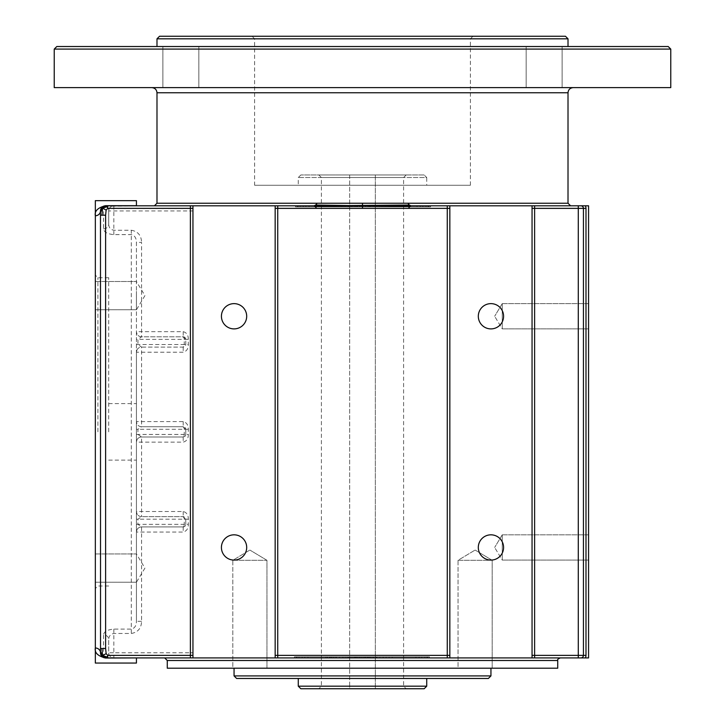 <?xml version="1.0" encoding="UTF-8"?>
<svg xmlns="http://www.w3.org/2000/svg" width="725" height="725" viewBox="0 0 725 725"><rect width="100%" height="100%" fill="white"/><g stroke="black" fill="none" stroke-linecap="round" stroke-linejoin="round"><path stroke-width="0.54" stroke-dasharray="3.62 2.72" d="M315.248 205.8L410.957 205.8M424.152 688.75L300.848 688.75M298.274 686.185L426.726 686.185M375.342 688.75L318.828 688.75L349.658 688.75L349.658 686.185L321.402 686.185L403.598 686.185L375.342 686.185L375.342 688.75L349.658 688.75L349.658 174.97L318.828 174.97L406.172 174.97L375.342 174.97L375.342 177.543L403.598 177.543L321.402 177.543L349.658 177.543L349.658 174.97L375.342 174.97L375.342 688.75M426.726 678.473L298.274 678.473L426.726 678.473M375.342 686.185L375.342 177.543M424.152 174.97L300.848 174.97L424.152 174.97L426.726 177.543L298.274 177.543L426.726 177.543L426.726 185.247L298.274 185.247L426.726 185.247M349.658 686.185L349.658 177.543M488.378 678.473L236.622 678.473M254.602 185.247L470.398 185.247L254.602 185.247L254.602 38.815L470.398 38.815L254.602 38.815L252.037 36.25L472.963 36.25L252.037 36.25M192.95 210.939L190.385 210.939L190.385 205.8L275.156 205.8L275.156 657.919L192.95 657.919L192.95 205.8L192.95 657.919L164.693 657.919L560.307 657.919L532.05 657.919L532.05 655.355L532.05 657.919L449.844 657.919L449.844 205.8L449.844 657.919L275.156 657.919L275.156 655.355L275.156 657.919L192.95 657.919L192.95 205.8L275.156 205.8L275.156 655.355L275.156 205.8L277.729 205.8L277.729 657.919L447.271 657.919L447.271 205.8L532.05 205.8L532.05 655.355L532.05 205.8L570.584 205.8L154.416 205.8M532.05 655.355L578.287 655.355L578.287 657.919L580.852 657.919A2.565 2.565 0 0 0 583.426 655.355A2.565 2.565 0 0 1 580.852 657.919A2.565 2.565 0 0 0 583.426 655.355L583.426 208.365A2.565 2.565 0 0 0 580.852 205.8A2.565 2.565 0 0 1 583.426 208.365L583.426 655.355A2.565 2.565 0 0 1 580.852 657.919A2.565 2.565 0 0 0 583.426 655.355L583.426 208.365A2.565 2.565 0 0 0 580.852 205.8A2.565 2.565 0 0 1 583.426 208.365A2.565 2.565 0 0 0 580.852 205.8M588.564 205.8L585.302 205.8L588.564 205.8L588.564 657.919L588.564 205.8L585.302 205.8A5.138 5.138 0 0 1 585.99 208.365L583.426 208.365L583.426 655.355L585.99 655.355A5.138 5.138 0 0 1 585.302 657.919L588.564 657.919L585.302 657.919L588.564 657.919L588.564 205.8M532.05 205.8L532.05 657.919L449.844 657.919L449.844 205.8L532.05 205.8M192.95 652.781L190.385 652.781L190.385 657.919L107.717 657.919M578.287 657.919L534.615 657.919L534.615 208.365L532.05 208.365M358.032 657.919L429.499 657.919L358.032 657.919L358.032 656.895L421.751 656.895L296.362 656.895L429.499 656.895L358.032 656.895L358.032 657.919M167.267 668.196L557.733 668.196M534.615 205.8L578.287 205.8L578.287 208.365L534.615 208.365L534.615 205.8M111.786 206.226L136.436 205.8L113.834 205.8A5.138 5.138 0 0 0 108.696 210.939C109.158 208.646 107.445 206.978 103.557 205.918L105.098 205.8M107.717 205.8L136.436 205.8L136.436 200.662M428.04 205.8L428.04 206.824L428.04 205.8L430.596 205.8L373.312 205.8L430.596 205.8L428.04 205.8L430.596 205.8L430.596 206.824L295.501 206.824L430.596 206.824L373.312 206.824L430.596 206.824L430.596 205.8L430.596 206.824M295.501 206.824L295.501 205.8L295.501 206.824L295.501 205.8L295.501 206.824L298.057 206.824L295.501 206.824L295.501 205.8L298.057 205.8L295.501 205.8L297.422 205.8L297.422 206.824L297.422 205.8M111.786 657.493L113.834 657.919A5.138 5.138 0 0 1 108.696 652.781L108.696 639.414L108.696 652.781L113.834 652.781L113.834 657.919A5.138 5.138 0 0 1 108.696 652.781C109.158 655.074 107.445 656.741 103.557 657.811L105.098 657.919M141.574 621.334L136.436 621.334L136.436 242.386L141.574 242.386L141.574 331.669L183.189 331.669C186.633 332.576 188.346 335.14 188.328 339.382L188.328 344.52C188.346 348.752 186.633 351.326 183.189 352.223L136.436 352.223L136.436 331.669L141.574 331.669L141.574 336.808L137.94 339.382L137.94 344.52L141.574 347.085L141.574 426.726A5.138 5.138 0 0 1 136.436 421.587L183.189 421.587C186.633 422.485 188.346 425.049 188.328 429.291L188.328 434.429C188.346 438.67 186.633 441.235 183.189 442.132L136.436 442.132A5.138 5.138 0 0 1 141.574 436.994L183.189 436.994A2.565 2.565 0 0 0 185.763 434.429L185.763 429.291A2.565 2.565 0 0 0 183.189 426.726L141.574 426.726L137.94 429.291L137.94 434.429L141.574 436.994L141.574 516.635A5.138 5.138 0 0 1 136.436 511.497L183.189 511.497C186.633 512.394 188.346 514.967 188.328 519.2L188.328 524.338C188.346 528.579 186.633 531.144 183.189 532.05L136.436 532.05A5.138 5.138 0 0 1 141.574 526.912L183.189 526.912A2.565 2.565 0 0 0 185.763 524.338L185.763 519.2A2.565 2.565 0 0 0 183.189 516.635L141.574 516.635L137.94 519.2L137.94 524.338L141.574 526.912L141.574 621.334C141.348 628.276 137.922 632.327 131.297 633.478L113.834 633.478C110.562 634.112 108.85 636.088 108.696 639.414A5.138 4.513 -0 0 0 103.557 634.901C103.874 631.647 107.3 629.717 113.834 629.101L131.297 629.101C134.614 628.394 136.327 625.802 136.436 621.334L136.436 352.223A5.138 5.138 0 0 1 141.574 347.085L183.189 347.085A2.565 2.565 0 0 0 185.763 344.52L185.763 339.382A2.565 2.565 0 0 0 183.189 336.808L141.574 336.808A5.138 5.138 0 0 1 136.436 331.669L136.436 242.386C136.318 237.909 134.605 235.317 131.297 234.619L113.834 234.619C107.309 234.012 103.883 232.082 103.557 228.819L103.557 205.918M103.557 228.819A5.138 4.513 180 0 0 108.696 224.306L108.696 210.939A5.138 5.138 0 0 1 113.834 205.8A5.138 5.138 0 0 0 108.696 210.939L108.696 224.306C108.859 227.641 110.572 229.617 113.834 230.242L131.297 230.242L131.297 633.478M54.23 87.625L670.77 87.625M526.169 87.625L562.129 87.625L526.169 87.625L562.129 87.625L526.169 87.625L526.169 46.527L562.129 46.527L526.169 46.527L562.129 46.527L526.169 46.527L526.169 87.625M162.871 87.625L198.831 87.625L162.871 87.625L198.831 87.625L162.871 87.625L162.871 46.527L198.831 46.527L162.871 46.527L198.831 46.527L162.871 46.527L162.871 87.625M103.956 657.647L105.614 657.919L103.612 657.512L101.727 656.152L100.576 653.796M100.648 209.597L101.718 207.586L103.612 206.208L105.614 205.8L103.92 206.081M100.476 648.503L100.476 210.939M95.338 647.987L95.338 215.742M136.436 663.058L136.436 657.919M136.871 423.618L136.436 421.587A5.138 5.138 0 0 0 141.574 426.726L183.189 426.726L185.763 429.291L185.763 434.429L183.189 436.994L141.574 436.994A5.138 5.138 0 0 0 136.436 442.132L136.871 440.102M136.871 333.718L136.436 331.669A5.138 5.138 0 0 0 141.574 336.808L183.189 336.808L185.763 339.382L185.763 344.52L183.189 347.085L141.574 347.085A5.138 5.138 0 0 0 136.436 352.223L136.871 350.184M136.871 513.536L136.436 511.497A5.138 5.138 0 0 0 141.574 516.635L183.189 516.635L185.763 519.2L185.763 524.338L183.189 526.912L141.574 526.912A5.138 5.138 0 0 0 136.436 532.05L136.871 530.002M136.436 573.792L136.436 562.401M136.436 301.319L136.436 289.928M159.554 36.25L565.446 36.25M56.804 46.527L668.196 46.527M670.77 49.092L54.23 49.092M362.5 46.527L156.99 46.527L362.5 46.527M234.057 675.908L490.943 675.908M362.5 668.196L490.943 668.196L362.5 668.196M568.01 38.815L156.99 38.815M97.902 431.864L97.902 277.729L97.902 431.864M95.338 431.864L95.338 275.156L95.338 431.864M108.696 431.864L108.696 277.729L108.696 431.864M95.338 295.628L95.338 309.756L95.338 295.628M95.338 568.101L95.338 553.963L95.338 568.101M246.69 547.457A12.633 12.633 0 0 1 227.741 558.404A12.633 12.633 0 0 1 227.741 536.518A12.633 12.633 0 0 1 246.69 547.457A12.633 12.633 0 0 0 227.741 536.518A12.633 12.633 0 0 0 227.741 558.404A12.633 12.633 0 0 0 246.69 547.457A12.633 12.633 0 0 1 234.057 560.09A12.633 12.633 0 0 1 221.424 547.457A12.633 12.633 0 0 1 234.057 534.832A12.633 12.633 0 0 1 246.69 547.457M503.576 547.457A12.633 12.633 0 0 1 484.626 558.404A12.633 12.633 0 0 1 484.626 536.518A12.633 12.633 0 0 1 503.576 547.457A12.633 12.633 0 0 0 484.626 536.518A12.633 12.633 0 0 0 484.626 558.404A12.633 12.633 0 0 0 503.576 547.457A12.633 12.633 0 0 1 490.943 560.09A12.633 12.633 0 0 1 478.31 547.457A12.633 12.633 0 0 1 490.943 534.832A12.633 12.633 0 0 1 503.576 547.457M503.576 316.263A12.633 12.633 0 0 1 484.626 327.202A12.633 12.633 0 0 1 484.626 305.325A12.633 12.633 0 0 1 503.576 316.263A12.633 12.633 0 0 0 484.626 305.325A12.633 12.633 0 0 0 484.626 327.202A12.633 12.633 0 0 0 503.576 316.263A12.633 12.633 0 0 1 490.943 328.887A12.633 12.633 0 0 1 478.31 316.263A12.633 12.633 0 0 1 490.943 303.63A12.633 12.633 0 0 1 503.576 316.263M246.69 316.263A12.633 12.633 0 0 1 227.741 327.202A12.633 12.633 0 0 1 227.741 305.325A12.633 12.633 0 0 1 246.69 316.263A12.633 12.633 0 0 0 227.741 305.325A12.633 12.633 0 0 0 227.741 327.202A12.633 12.633 0 0 0 246.69 316.263A12.633 12.633 0 0 1 234.057 328.887A12.633 12.633 0 0 1 221.424 316.263A12.633 12.633 0 0 1 234.057 303.63A12.633 12.633 0 0 1 246.69 316.263M588.564 303.63L588.564 328.887L588.564 303.63L588.564 328.887L588.564 303.63L502.244 303.63L502.244 328.887L502.244 303.63L502.244 328.887L494.658 316.263L502.244 328.887L502.244 303.63L494.658 316.263L502.244 303.63L588.564 303.63M588.564 534.832L588.564 560.09L588.564 534.832L588.564 560.09L588.564 534.832L502.244 534.832L502.244 560.09L502.244 534.832L502.244 560.09L494.658 547.457L502.244 560.09L502.244 534.832L494.658 547.457L502.244 534.832L588.564 534.832M330.056 657.919L339.463 657.919L325.588 657.919L336.355 657.919L336.355 656.895L339.463 656.895L325.588 656.895L336.355 656.895L330.056 656.895L336.355 656.895L336.355 657.919L336.355 656.895L336.355 657.919L330.056 657.919L330.056 656.895M325.588 657.919L325.588 656.895M329.313 657.919L329.313 656.895M339.463 657.919L339.463 656.895L339.463 657.919M331.642 657.919L331.642 656.895M330.908 657.919L330.908 656.895M326.848 657.919L326.848 656.895M392.216 657.919L392.216 656.895L389.098 656.895L392.216 656.895L392.216 657.919L389.098 657.919L389.098 656.895L389.098 657.919L392.216 657.919M344.031 656.895L296.326 656.895L356.156 656.895L296.96 656.895L344.031 656.895L344.031 657.919L344.031 656.895M296.96 656.895L294.404 656.895L296.96 656.895L296.96 657.919L296.96 656.895M294.404 656.895L351.688 656.895L294.404 656.895L294.404 657.919M426.943 656.895L429.499 656.895L426.943 656.895L426.943 657.919L426.943 656.895M364.584 656.895L307.944 656.895L415.96 656.895L364.584 656.895L364.584 657.919L307.944 657.919L359.319 657.919L359.319 656.895M415.96 656.895L415.96 657.919L364.584 657.919M307.944 656.895L307.944 657.919M354.842 657.919L354.842 656.895M356.156 657.919L356.156 656.895M354.289 657.919L354.289 656.895L354.289 657.919M350.257 657.919L350.257 656.895M296.362 657.919L296.326 656.895M298.99 657.919L298.99 656.895M365.871 657.919L365.871 656.895L365.871 657.919M361.838 657.919L361.838 656.895M302.153 657.919L302.153 656.895M304.781 657.919L304.781 656.895M429.499 657.919L429.499 656.895M373.538 657.919L373.538 656.895M372.215 657.919L372.215 656.895M369.061 657.919L369.061 656.895M367.747 657.919L367.747 656.895M359.319 657.919L415.96 657.919M350.365 657.919L350.365 656.895M351.688 657.919L351.688 656.895M419.123 657.919L419.123 656.895M421.751 657.919L421.751 656.895M427.542 657.919L427.542 656.895M424.913 657.919L424.913 656.895M373.647 657.919L373.647 656.895M369.614 657.919L369.614 656.895L369.614 657.919M362.065 657.919L362.065 656.895M383.081 657.919L373.873 657.919L386.108 657.919L386.108 656.895L373.873 656.895L386.108 656.895L386.108 657.919L383.081 657.919L383.081 656.895M376.755 657.919L376.755 656.895L376.755 657.919M373.873 657.919L373.873 656.895L373.873 657.919M383.226 657.919L383.226 656.895L383.226 657.919M376.991 657.919L376.991 656.895M354.733 656.895L342.753 656.895L354.733 656.895L354.733 657.919L355.042 656.895L355.042 657.919L351.924 657.919L351.924 656.895L351.815 657.919L351.815 656.895M351.815 657.919L342.753 657.919L342.753 656.895L342.753 657.919L354.733 657.919M345.87 657.919L345.87 656.895L345.87 657.919M357.661 657.919L370.593 657.919L357.661 657.919L357.661 656.895L361.974 656.895L357.661 656.895M370.593 657.919L370.593 656.895L361.965 656.895L370.593 656.895L370.593 657.919M363.515 657.919L367.484 657.919L360.869 657.919L363.515 657.919L363.515 656.895L367.484 656.895L363.515 656.895M360.869 657.919L360.869 656.895M363.261 657.919L363.261 656.895M367.484 657.919L367.484 656.895L367.484 657.919M394.944 205.8L385.537 205.8L399.412 205.8L388.645 205.8L388.645 206.824L385.537 206.824L399.412 206.824L388.645 206.824L394.944 206.824L388.645 206.824L388.645 205.8L388.645 206.824L388.645 205.8L394.944 205.8L394.944 206.824M399.412 205.8L399.412 206.824M395.687 205.8L395.687 206.824M385.537 205.8L385.537 206.824L385.537 205.8M393.358 205.8L393.358 206.824M394.092 205.8L394.092 206.824M398.152 205.8L398.152 206.824M332.784 205.8L332.784 206.824L335.902 206.824L332.784 206.824L332.784 205.8L335.902 205.8L335.902 206.824L335.902 205.8L332.784 205.8M360.416 206.824L417.056 206.824L309.04 206.824L360.416 206.824L360.416 205.8L417.056 205.8L365.681 205.8L365.681 206.824M309.04 206.824L309.04 205.8L360.416 205.8M417.056 206.824L417.056 205.8M370.158 205.8L370.158 206.824M368.844 205.8L368.844 206.824M370.711 205.8L370.711 206.824L370.711 205.8M374.743 205.8L374.743 206.824M428.638 205.8L428.674 206.824M426.01 205.8L426.01 206.824M359.129 205.8L359.129 206.824L359.129 205.8M363.162 205.8L363.162 206.824M422.847 205.8L422.847 206.824M420.219 205.8L420.219 206.824M351.462 205.8L351.462 206.824M352.785 205.8L352.785 206.824M355.939 205.8L355.939 206.824M357.253 205.8L357.253 206.824M365.681 205.8L309.04 205.8M374.635 205.8L374.635 206.824M373.312 205.8L373.312 206.824M305.877 205.8L305.877 206.824M303.249 205.8L303.249 206.824M297.458 205.8L297.458 206.824M300.087 205.8L300.087 206.824M351.353 205.8L351.353 206.824M355.386 205.8L355.386 206.824L355.386 205.8M366.968 205.8L366.968 206.824L366.968 205.8M362.935 205.8L362.935 206.824M341.919 205.8L351.127 205.8L338.892 205.8L338.892 206.824L351.127 206.824L338.892 206.824L338.892 205.8L341.919 205.8L341.919 206.824M348.245 205.8L348.245 206.824L348.245 205.8M351.127 205.8L351.127 206.824L351.127 205.8M341.774 205.8L341.774 206.824L341.774 205.8M348.009 205.8L348.009 206.824M370.267 206.824L382.247 206.824L370.267 206.824L370.267 205.8L369.958 206.824L369.958 205.8L373.076 205.8L373.076 206.824L373.185 205.8L373.185 206.824M373.185 205.8L382.247 205.8L382.247 206.824L382.247 205.8L370.267 205.8M379.13 205.8L379.13 206.824L379.13 205.8M367.339 205.8L354.407 205.8L367.339 205.8L367.339 206.824L363.026 206.824L367.339 206.824M354.407 205.8L354.407 206.824L363.035 206.824L354.407 206.824L354.407 205.8M361.485 205.8L357.516 205.8L364.131 205.8L361.485 205.8L361.485 206.824L357.516 206.824L361.485 206.824M364.131 205.8L364.131 206.824M361.739 205.8L361.739 206.824M357.516 205.8L357.516 206.824L357.516 205.8M232.807 560.307L266.954 560.307L232.807 560.307L249.88 550.048L232.807 560.307L266.954 560.307L232.807 560.307L232.807 668.196L266.954 668.196L232.807 668.196L266.954 668.196L266.954 560.307L249.88 550.048L266.954 560.307L266.954 668.196L232.807 668.196L232.807 560.307M458.046 560.307L492.193 560.307L458.046 560.307L475.12 550.048L458.046 560.307L492.193 560.307L458.046 560.307L458.046 668.196L492.193 668.196L458.046 668.196L492.193 668.196L492.193 560.307L475.12 550.048L492.193 560.307L492.193 668.196L458.046 668.196L458.046 560.307M136.436 568.101L136.436 553.963L136.436 568.101M136.436 295.628L136.436 309.756L136.436 295.628M136.436 431.864L136.436 403.598L136.436 431.864M583.426 208.365L585.99 208.365A5.138 5.138 0 0 0 585.302 205.8A5.138 5.138 0 0 1 585.99 208.365L585.99 655.355L583.426 655.355L585.99 655.355L585.99 208.365L578.287 208.365L578.287 655.355L583.426 655.355M585.302 657.919A5.138 5.138 0 0 0 585.99 655.355A5.138 5.138 0 0 1 585.302 657.919M585.99 208.365L585.99 655.355M113.834 629.101L113.834 652.781L190.385 652.781L190.385 210.939L108.696 210.939M449.844 208.365L275.156 208.365M449.844 655.355L275.156 655.355M557.733 660.493L167.267 660.493M156.99 203.227L568.01 203.227M568.01 92.764L156.99 92.764M113.834 205.8L113.834 234.619M103.557 657.811L103.557 634.901M188.328 429.291L136.436 429.291M182.437 426.726A2.565 1.812 -90 0 1 184.259 429.291L184.259 434.429A2.565 1.812 -90 0 1 182.437 436.994M136.436 434.429L188.328 434.429M183.189 421.587L183.189 426.726M183.189 436.994L183.189 442.132M136.436 344.52L184.259 344.52A2.565 1.812 -90 0 1 182.437 347.085M188.328 339.382L184.259 339.382L184.259 344.52L188.328 344.52M188.328 519.2L136.436 519.2M182.437 516.635A2.565 1.812 -90 0 1 184.259 519.2L184.259 524.338A2.565 1.812 -90 0 1 182.437 526.912M183.189 347.085L183.189 352.223M182.437 336.808A2.565 1.812 -90 0 1 184.259 339.382L136.436 339.382M136.436 524.338L188.328 524.338M183.189 511.497L183.189 516.635M183.189 331.669L183.189 336.808M183.189 526.912L183.189 532.05M131.297 230.242C137.913 231.375 141.33 235.426 141.574 242.386M334.044 657.919L334.044 656.895M331.561 657.919L331.561 656.895M335.72 657.919L335.72 656.895M333.917 657.919L333.917 656.895M327.473 657.919L327.473 656.895M332.911 657.919L332.911 656.895M347.638 657.919L347.638 656.895L347.638 657.919M355.612 657.919L355.612 656.895M359.219 657.919L359.219 656.895M367.194 657.919L367.194 656.895M370.81 657.919L370.81 656.895M376.266 657.919L376.266 656.895L376.266 657.919M379.873 657.919L379.873 656.895L379.873 657.919M427.578 657.919L427.578 656.895L427.578 657.919M353.093 657.919L353.093 656.895M356.709 657.919L356.709 656.895M364.675 657.919L364.675 656.895M368.291 657.919L368.291 656.895M348.707 657.919L348.707 656.895M348.807 657.919L348.807 656.895M364.902 657.919L364.902 656.895M361.965 657.919L361.965 656.895L361.974 657.919M358.132 657.919L358.132 656.895M365.155 657.919L365.155 656.895M364.729 657.919L364.729 656.895M359.79 657.919L359.79 656.895M366.089 657.919L366.089 656.895M390.956 205.8L390.956 206.824M393.439 205.8L393.439 206.824M389.28 205.8L389.28 206.824M391.083 205.8L391.083 206.824M397.527 205.8L397.527 206.824M392.089 205.8L392.089 206.824M380.969 205.8L380.969 206.824L380.969 205.8M377.362 205.8L377.362 206.824L377.362 205.8M369.388 205.8L369.388 206.824M365.781 205.8L365.781 206.824M357.806 205.8L357.806 206.824M354.19 205.8L354.19 206.824M348.734 205.8L348.734 206.824L348.734 205.8M345.127 205.8L345.127 206.824L345.127 205.8M371.907 205.8L371.907 206.824M368.291 205.8L368.291 206.824M298.057 205.8L298.057 206.824L298.057 205.8M360.325 205.8L360.325 206.824M356.709 205.8L356.709 206.824M376.293 205.8L376.293 206.824M376.193 205.8L376.193 206.824M360.098 205.8L360.098 206.824M363.035 205.8L363.035 206.824L363.026 205.8M366.868 205.8L366.868 206.824M359.845 205.8L359.845 206.824M360.271 205.8L360.271 206.824M365.21 205.8L365.21 206.824M358.911 205.8L358.911 206.824M318.828 174.97L321.402 177.543L321.402 686.185L318.828 688.75M406.172 174.97L403.598 177.543L403.598 686.185L406.172 688.75M300.848 174.97L298.274 177.543L298.274 185.247M103.612 657.512L101.727 656.152M101.21 655.427L100.53 653.578M100.567 209.978L101.228 208.265M101.718 207.586L103.612 206.208M470.398 185.247L470.398 38.815L472.963 36.25M108.696 277.729L97.902 277.729L95.338 275.156M108.696 585.99L97.902 585.99L95.338 588.564M588.564 328.887L502.244 328.887L588.564 328.887M588.564 560.09L502.244 560.09L588.564 560.09M562.129 46.527L562.129 87.625L562.129 46.527M198.831 46.527L198.831 87.625L198.831 46.527M136.436 582.229L95.338 582.229L136.436 582.229L144.927 568.101L136.436 553.963L95.338 553.963L136.436 553.963M136.436 309.756L95.338 309.756L136.436 309.756L144.927 295.628L136.436 281.499L95.338 281.499L136.436 281.499M108.696 460.121L136.436 460.121M108.696 403.598L136.436 403.598"/><path stroke-width="1.09" d="M156.99 203.227L156.99 92.764L568.01 92.764L568.01 203.227L407.885 203.227L409.29 205.048L315.248 205.8L275.156 205.8L314.043 205.8L315.71 205.048L362.5 205.755L362.5 203.227L156.99 203.227L154.416 205.8L192.95 205.8L106.14 205.8L102.533 208.102L101.98 207.305A5.138 5.138 0 0 1 105.614 205.8L107.717 205.8L107.717 208.365L190.385 208.365L190.385 657.919L192.95 657.919L105.614 657.919A5.138 5.138 0 0 1 100.476 652.781L100.476 648.503L105.614 648.503L105.614 215.216L100.476 215.216L100.53 653.578M106.14 205.8L105.614 205.683C97.839 207.658 94.413 211.002 95.338 215.742L95.338 647.987C94.422 652.727 97.848 656.08 105.614 658.037L136.436 657.919M105.614 215.216L106.14 210.078L102.533 208.102L107.717 206.552M106.14 210.078L107.717 208.365M100.567 209.978L100.476 212.189L102.533 208.102L101.98 215.216M100.476 212.189L100.476 215.216M192.95 655.355L107.717 655.355L106.14 653.642L102.533 655.618L101.98 648.503M106.14 653.642L105.614 648.503M100.476 651.53L102.533 655.618L107.717 657.167L107.717 657.919L106.14 657.919L102.533 655.618L101.98 656.415M107.717 655.355L107.717 657.167M105.614 658.037L106.14 657.919M407.885 203.227L362.5 203.227M409.29 205.048L410.957 205.8L449.844 205.8L411.021 205.8L409.743 206.552L362.5 205.755L428.04 205.8M411.021 205.8L409.761 205.8M275.156 208.365L316.544 208.365L315.257 206.552L362.5 205.755L362.5 208.365L447.271 208.365L447.271 657.919L449.844 657.919L275.156 657.919L277.729 657.919L277.729 205.8L295.501 205.8M409.743 206.552L408.456 208.365M316.544 208.365L362.5 208.365M315.257 206.552L313.979 205.8M300.848 688.75L424.152 688.75L426.726 686.185L298.274 686.185L300.848 688.75M426.726 678.473L426.726 686.185M236.622 678.473L488.378 678.473L490.943 675.908L234.057 675.908L236.622 678.473M192.95 205.8L192.95 657.919L275.156 657.919L275.156 205.8L192.95 205.8M449.844 205.8L449.844 657.919L534.615 657.919L532.05 657.919L532.05 205.8L534.615 205.8L449.844 205.8M580.852 657.919L585.302 657.919L578.287 657.919L578.287 655.355L534.615 655.355L534.615 205.8L588.564 205.8L588.564 657.919L585.302 657.919A5.138 5.138 0 0 0 585.99 655.355L583.426 655.355A2.565 2.565 0 0 1 580.852 657.919M583.426 208.365L583.426 655.355L583.426 208.365A2.565 2.565 0 0 0 580.852 205.8L578.287 205.8L578.287 208.365L585.99 208.365A5.138 5.138 0 0 0 585.302 205.8L580.852 205.8M430.596 205.8L447.271 205.8L447.271 208.365L449.844 208.365M532.05 655.355L534.615 655.355L534.615 657.919L578.287 657.919M557.733 660.493L557.733 668.196L167.267 668.196L167.267 660.493L557.733 660.493C557.217 659.668 558.069 658.817 560.307 657.919M101.98 207.305A5.138 5.138 0 0 0 100.476 210.939A5.138 4.803 0 0 1 95.338 215.742L95.338 200.662L136.436 200.662L136.436 205.8L190.385 205.8L190.385 208.365L192.95 208.365M297.422 205.8L314.043 205.8M670.77 87.625L54.23 87.625L54.23 49.092L670.77 49.092L670.77 87.625M95.338 647.987L95.338 663.058L95.338 647.987A5.138 4.803 180 0 1 100.476 652.781M95.338 200.662L95.338 215.742M136.436 658.037L136.436 663.058L95.338 663.058M568.01 38.815L565.446 36.25L159.554 36.25L156.99 38.815L568.01 38.815L568.01 46.527M670.77 49.092L668.196 46.527L56.804 46.527L54.23 49.092M246.69 547.457A12.633 12.633 0 0 1 227.741 558.404A12.633 12.633 0 0 1 227.741 536.518A12.633 12.633 0 0 1 246.69 547.457M503.576 547.457A12.633 12.633 0 0 1 484.626 558.404A12.633 12.633 0 0 1 484.626 536.518A12.633 12.633 0 0 1 503.576 547.457M503.576 316.263A12.633 12.633 0 0 1 484.626 327.202A12.633 12.633 0 0 1 484.626 305.325A12.633 12.633 0 0 1 503.576 316.263M246.69 316.263A12.633 12.633 0 0 1 227.741 327.202A12.633 12.633 0 0 1 227.741 305.325A12.633 12.633 0 0 1 246.69 316.263M315.71 205.048L317.115 203.227M275.156 655.355L449.844 655.355M532.05 208.365L578.287 208.365L578.287 655.355L583.426 655.355M585.99 655.355L585.99 208.365M136.436 205.683L105.614 205.683M298.274 678.473L298.274 686.185M167.267 660.493L164.693 657.919M568.01 203.227L570.584 205.8M156.99 92.764C156.672 89.655 154.96 87.943 151.851 87.625M568.01 92.764C568.327 89.655 570.04 87.943 573.149 87.625M234.057 668.196L234.057 675.908M490.943 668.196L490.943 675.908M156.99 38.815L156.99 46.527"/></g></svg>
